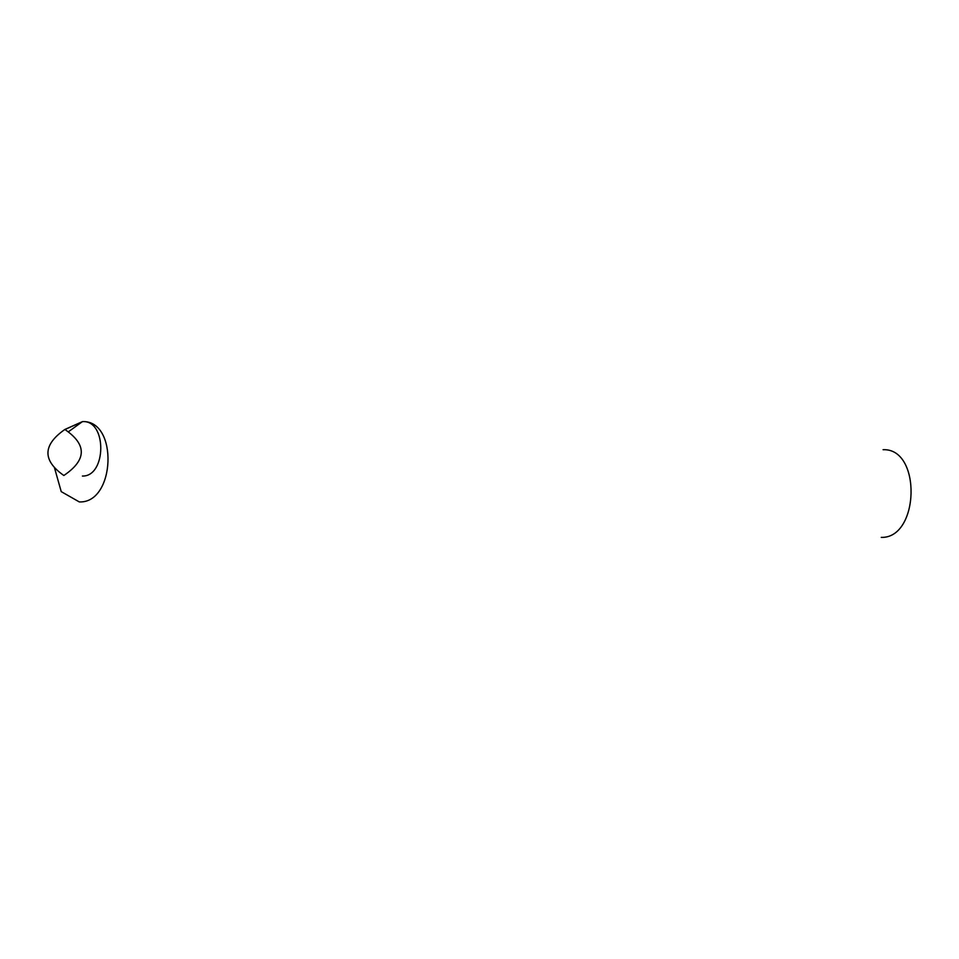 <?xml version="1.0" encoding="UTF-8"?>
<svg xmlns="http://www.w3.org/2000/svg" width="959" height="959" viewBox="0 0 959 959"><rect width="100%" height="100%" fill="white"/><g stroke="black" fill="none" stroke-linecap="round" stroke-linejoin="round"><path stroke-width="1.44" d="M881.261 537.388C919.525 538.574 921.827 447.961 883.083 449.711M64.948 429.524L82.45 421.612C118.556 419.922 115.428 503.595 79.297 501.917L61.232 491.631L54.363 467.333M82.402 476.048C106.545 476.755 107.228 419.79 82.45 421.612L68.245 431.898M82.45 421.612L64.864 429.464C42.652 445.036 42.316 460.38 63.845 475.496C86.754 459.984 87.089 444.64 64.864 429.464"/></g></svg>
